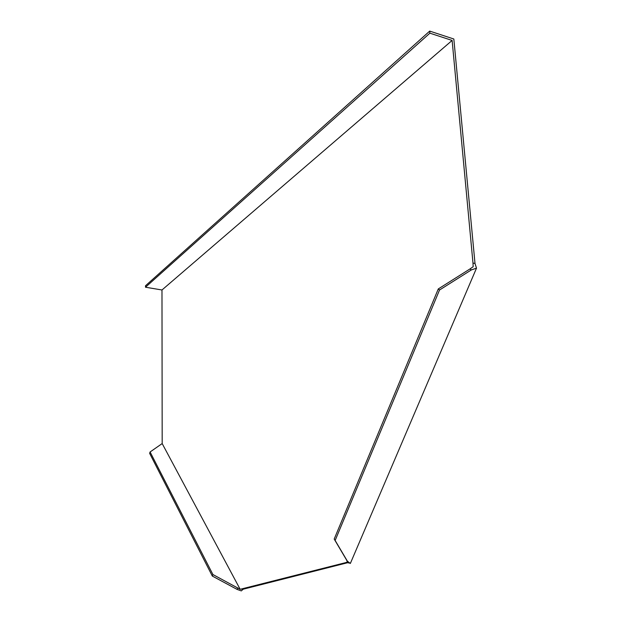 <?xml version="1.0" encoding="UTF-8"?>
<svg xmlns="http://www.w3.org/2000/svg" width="622" height="622" viewBox="0 0 622 622"><rect width="100%" height="100%" fill="white"/><g stroke="black" fill="none" stroke-linecap="round" stroke-linejoin="round"><path stroke-width="0.93" d="M438.285 288.935L470.03 268.914L471.328 269.94L439.529 290.007L438.285 288.935L334.193 539.064L346.431 559.784L347.473 561.961L345.645 562.638L347.558 562.731L243.225 589.197L241.289 590.9L237.106 589.407L212.327 576.065L212.903 574.526L150.096 451.969L162.179 443.564L161.984 289.984L452.124 40.438L429.888 33.176L145.494 287.216L161.984 289.984M345.645 562.638L240.162 589.306L162.179 443.564M452.124 40.438L472.984 263.059L473.171 266.706L470.03 268.914M212.903 574.526L240.162 589.306M150.096 451.969L149.638 453.36L212.327 576.065M471.328 269.94L476.506 268.152L350.349 563.446L347.387 561.184L335.141 540.456L439.529 290.007M429.888 33.176L429.709 31.1L453.835 39.007L475.006 263.487L476.506 268.152M475.006 263.487L472.984 263.059M347.558 562.731L349.719 563.128M243.225 589.197L241.499 589.143M237.106 589.407L237.697 587.86M346.431 559.784L347.387 561.184M334.193 539.064L335.141 540.456M145.494 287.216L145.501 285.77L429.709 31.1"/></g></svg>
